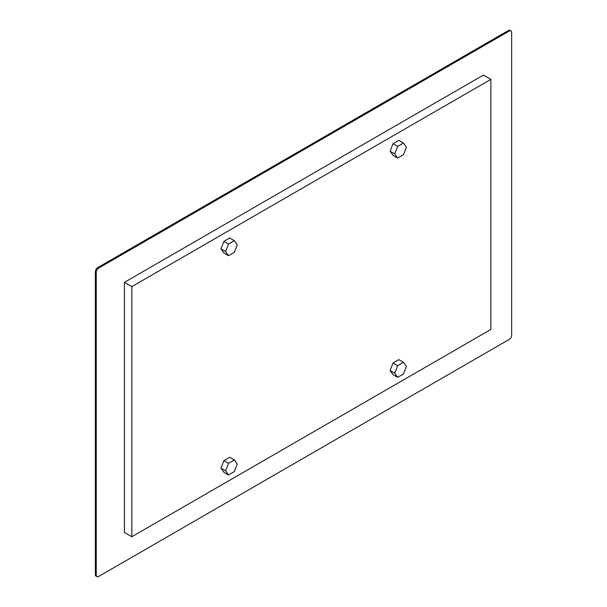 <?xml version="1.0" encoding="UTF-8"?>
<svg xmlns="http://www.w3.org/2000/svg" width="607" height="607" viewBox="0 0 607 607"><rect width="100%" height="100%" fill="white"/><g stroke="black" fill="none" stroke-linecap="round" stroke-linejoin="round"><path stroke-width="0.91" d="M397.646 365.672L394.732 373.176L397.646 377.319L403.473 373.958L406.379 366.453L403.473 362.311L397.646 365.672L393.017 363.001L390.104 370.505L393.017 374.648L397.646 377.319M403.473 362.311L398.837 359.64L393.017 363.001M394.732 373.176L390.104 370.505M228.513 463.316L225.599 470.827L228.513 474.97L234.34 471.609L237.254 464.097L234.34 459.954L228.513 463.316L223.884 460.645L220.971 468.149L223.884 472.299L228.513 474.97M234.34 459.954L229.712 457.283L223.884 460.645M225.599 470.827L220.971 468.149M131.848 286.625L131.848 536.74L490.881 329.457L490.881 79.342L131.848 286.625L124.427 282.338L124.427 532.46L131.848 536.74M220.971 248.87L223.884 253.013L228.513 255.691L234.34 252.322L237.254 244.818L234.34 240.675L229.712 238.005L223.884 241.366L220.971 248.87L225.599 251.548L228.513 255.691M390.104 151.226L393.017 155.369L397.646 158.04L403.473 154.679L406.379 147.175L403.473 143.032L398.837 140.361L393.017 143.722L390.104 151.226L394.732 153.897L397.646 158.04M490.881 79.342L483.46 75.056L124.427 282.338M98.615 268.119A3.354 1.935 120 0 0 96.24 272.232L96.24 575.11A3.354 1.935 120 0 0 96.938 576.65A3.354 1.935 120 0 0 98.615 576.483L509.273 339.389A3.354 1.935 120 0 0 511.648 335.276L511.648 32.399A3.354 1.935 120 0 0 510.95 30.866A3.354 1.935 120 0 0 509.273 31.033L98.615 268.119L97.727 267.611A3.354 1.935 120 0 0 95.352 271.724L95.352 574.601A3.354 1.935 120 0 0 96.05 576.134L96.938 576.65M510.95 30.866L510.062 30.35A3.354 1.935 120 0 0 508.385 30.517L97.727 267.611M234.34 240.675L228.513 244.037L225.599 251.548M228.513 244.037L223.884 241.366M403.473 143.032L397.646 146.393L394.732 153.897M397.646 146.393L393.017 143.722M96.24 272.232L95.352 271.724M96.24 575.11L95.352 574.601M509.273 31.033L508.385 30.517"/></g></svg>
